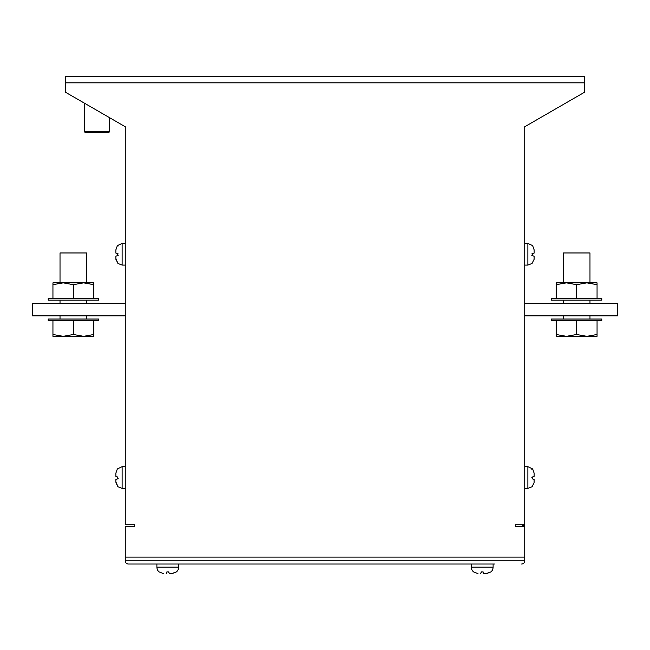 <?xml version="1.0" encoding="UTF-8"?>
<svg xmlns="http://www.w3.org/2000/svg" width="650" height="650" viewBox="0 0 650 650"><rect width="100%" height="100%" fill="white"/><g stroke="black" fill="none" stroke-linecap="round" stroke-linejoin="round"><path stroke-width="0.97" d="M60.019 282.856L60.019 252.972L86.751 252.972L86.751 282.856M73.385 284.684L83.606 282.856L52.942 282.856L52.942 284.684L63.164 282.856L73.385 284.684L73.385 298.577M48.222 298.577L98.548 298.577L98.548 300.154L48.222 300.154L48.222 298.577M48.222 320.596L98.548 320.596L98.548 319.028L48.222 319.028L48.222 320.596M60.019 315.876L60.019 319.028M86.751 315.876L86.751 319.028M589.981 282.856L589.981 252.972L563.249 252.972L563.249 282.856M576.615 284.684L566.394 282.856L597.058 282.856L597.058 284.684L586.836 282.856L576.615 284.684L576.615 298.577M601.778 298.577L551.452 298.577L551.452 300.154L601.778 300.154L601.778 298.577M601.778 320.596L551.452 320.596L551.452 319.028L601.778 319.028L601.778 320.596M563.249 315.876L563.249 319.028M589.981 315.876L589.981 319.028M532.634 255.653L532.691 253.597M532.074 263.429L534.105 259.35L534.154 256.279L534.154 258.448M531.798 253.922L534.154 253.053L534.154 249.917L532.642 245.635L534.154 249.917L534.154 253.045L532.61 253.622L532.553 255.629L534.154 256.279M532.634 478.961L532.691 476.897M532.074 486.736L534.105 482.657L532.074 486.736M531.798 477.23L534.154 476.369L534.154 473.224L534.154 476.369L532.61 476.929L532.553 478.928L534.129 479.505L534.105 482.657M534.154 479.586L534.154 481.756M471.404 564.029L471.404 567.174A6.289 6.289 0 0 0 473.549 571.903M473.574 571.894L477.539 573.454L473.574 571.894M477.986 573.471L477.539 573.454M486.972 573.454L490.961 571.894L486.525 573.471L483.86 573.471L483.096 571.894L481.423 571.894L480.651 573.471M471.404 567.174L493.106 567.174A6.289 6.289 0 0 1 490.969 571.903M493.106 567.174L493.106 564.029M481.683 571.894L480.691 573.454L481.423 571.894M482.836 571.894L483.827 573.454L486.525 573.471L483.86 573.471L486.525 573.471M176.451 571.903A6.289 6.289 0 0 0 178.596 567.174L156.894 567.174A6.289 6.289 0 0 0 159.031 571.903A6.289 6.289 0 0 1 156.894 567.174L156.894 564.029M159.063 571.894L163.028 573.454L159.063 571.894M163.475 573.471L163.028 573.454M172.461 573.454L176.426 571.894L172.014 573.471L169.349 573.471L168.577 571.894L166.904 571.894L166.173 573.454M178.596 567.174L178.596 564.029M168.577 571.894L169.309 573.454L168.317 571.894M172.014 573.471L169.349 573.471M109.558 131.731L108.769 132.519L85.183 132.519L84.394 131.731L109.558 131.731L109.558 117.683M84.394 131.731L84.394 103.155M115.846 479.586L115.846 481.756L115.871 479.505L117.447 478.928L117.39 476.929L115.854 476.369L115.846 473.224L117.366 468.942L115.846 473.224L115.846 476.369M115.895 482.657L117.934 486.728L115.846 481.756M115.846 256.279L115.846 258.448L115.871 256.197L117.447 255.629L117.39 253.622L115.854 253.069L115.846 249.917L117.366 245.643L115.846 249.917L115.846 253.061M115.895 259.35L117.934 263.421L115.846 258.448M117.366 478.961L117.309 476.897M115.887 256.197L117.366 255.653L117.309 253.597M563.249 300.154L563.249 303.298M589.981 300.154L589.981 303.298M60.019 300.154L60.019 303.298M86.751 300.154L86.751 303.298M52.942 284.684L52.942 298.577M93.828 284.684L93.828 282.856L83.606 282.856L93.828 284.684L93.828 298.577M52.942 334.498L63.164 336.326L52.942 336.326L52.942 320.596M73.385 334.498L83.606 336.326L63.164 336.326L73.385 334.498L73.385 320.596M93.828 334.498L93.828 336.326L83.606 336.326L93.828 334.498L93.828 320.596M597.058 284.684L597.058 298.577M556.173 284.684L556.173 282.856L566.394 282.856L556.173 284.684L556.173 298.577M576.615 334.498L566.394 336.326L597.058 336.326L597.058 334.498L586.836 336.326L576.615 334.498L576.615 320.596M597.058 334.498L597.058 320.596M556.173 334.498L556.173 336.326L566.394 336.326L556.173 334.498L556.173 320.596M125.279 303.298L32.5 303.298L32.5 315.876L125.279 315.876M522.811 526.289L522.811 524.721L524.721 524.721L524.721 525.265L522.811 525.265M524.721 192.904L524.721 126.758L584.472 92.259L584.472 82.826L65.528 82.826L65.528 92.259L125.279 126.758L125.279 524.721L134.721 524.721L134.721 526.289L125.279 526.289L125.279 557.115L524.721 557.115L524.721 526.289L515.279 526.289L515.279 524.721L524.721 524.721L524.721 126.758M494.528 564.029L128.424 564.029A3.144 3.144 0 0 1 125.279 560.885L125.279 557.115M524.721 557.115L524.721 560.885L524.721 560.259L125.279 560.259M125.279 192.904L125.279 126.758M65.528 82.826L65.528 76.529L584.472 76.529L584.472 82.826M522.811 524.721L515.279 524.721M521.576 564.029A3.144 3.144 0 0 0 524.721 560.885M483.096 571.894L483.827 573.454M532.634 468.942L534.154 473.224L532.642 468.942L531.798 469.251M531.798 255.352L532.553 255.629M118.202 478.66L115.871 479.505M118.202 253.922L117.39 253.622M118.202 255.352L115.871 256.197M118.202 245.944L117.366 245.643M524.721 315.876L617.5 315.876L617.5 303.298L524.721 303.298M125.279 243.384L122.135 243.384L117.325 245.627L122.135 243.384L122.135 265.086L125.279 265.086M125.279 466.692L122.135 466.692L117.325 468.934L122.135 466.692L122.135 488.394L125.279 488.394M524.721 265.086L527.865 265.086L527.865 243.384L532.675 245.627L527.865 243.384L524.721 243.384M524.721 488.394L527.865 488.394L532.106 486.744L527.865 488.394L527.865 466.692L532.675 468.934L527.865 466.692L524.721 466.692M527.865 265.086L532.106 263.437L527.865 265.086M122.135 488.394L117.894 486.744L122.135 488.394M122.135 265.086L117.894 263.437L122.135 265.086"/></g></svg>
